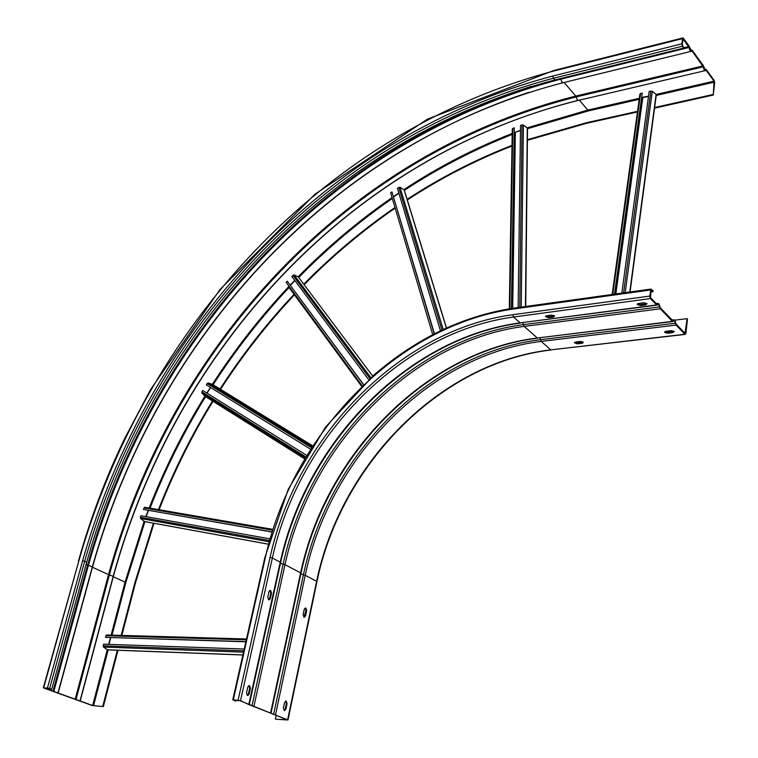 <?xml version="1.0" encoding="UTF-8"?>
<svg xmlns="http://www.w3.org/2000/svg" width="758" height="758" viewBox="0 0 758 758"><rect width="100%" height="100%" fill="white"/><g stroke="black" fill="none" stroke-linecap="round" stroke-linejoin="round"><path stroke-width="1.14" d="M51.762 689.202L47.479 687.951L43.812 688.056L92.059 705.471L103.353 706.608L92.637 705.509L44.172 687.98L51.762 689.202L86.668 562.18C151.477 332.516 325.836 139.842 554.884 79.96L553.416 78.263L682.389 46.238L683.744 48.086L682.257 44.409L683.034 38.914L689.088 47.441C689.581 50.284 690.358 51.563 691.429 51.288L692.092 51.051L703.253 66.837C703.718 69.594 704.466 70.845 705.499 70.579L706.153 70.323L714.074 81.163L713.259 95.053L714.68 82.679L714.159 80.386L706.248 69.528L705.262 69.651L703.045 65.15L692.187 50.255L691.182 50.331L688.88 45.726L683.403 38.222L682.769 37.966L682.503 38.62L681.84 43.831L682.389 46.238M76.027 699.426L109.389 574.829L113.169 576.45M103.353 706.608L117.983 650.269M121.83 635.45L135.578 582.532L154.007 523.285M637.45 111.947L586.701 123.26L527.407 140.296M511.991 146C475.124 160.421 440.227 178.405 407.321 199.951M395.155 208.109C362.419 230.735 332.099 256.251 304.195 284.667M294.426 294.824C267.043 323.988 242.418 355.483 220.569 389.318M213.017 401.295C191.888 435.623 173.904 471.779 159.085 509.783M713.259 95.053L654.552 108.138M102.747 706.38L117.338 650.241M121.185 635.431L135 582.267L153.391 523.172M712.871 94.532L654.637 107.522M637.535 111.341L586.275 122.777L527.407 139.671M158.46 509.67C173.307 471.599 191.319 435.357 212.496 400.963M220.038 388.996C242.029 354.943 266.825 323.249 294.426 293.933M303.825 284.165C331.786 255.702 362.172 230.148 394.975 207.493M407.141 199.345C440.114 177.779 475.067 159.786 512.01 145.365M703.253 66.837L576.137 96.939L575.815 96.077C345.752 153.836 171.602 345.335 108.536 574.592L109.389 574.829C172.322 345.819 346.33 154.528 576.137 96.939L577.255 99.971L578.562 100.359L705.044 70.674M53.827 691.41L88.43 565.279L92.305 566.956M689.088 47.441L560.816 79.154C329.18 139.699 153.675 333.624 88.43 565.279L87.568 565.042L52.956 691.192M683.744 48.086L554.884 79.96M233.312 699.833L235.226 701.036L233.957 700.089L239.774 700.629L286.894 719.712L275.95 719.247L287.983 719.967L249.041 704.656L240.513 700.676L233.312 699.833L265.366 557.556L264.788 557.822L232.763 699.871M687.08 318.654L685.024 333.34L676.164 324.168L674.648 320.018L673.474 319.781L672.573 320.463L660.379 307.852L658.816 303.598L656.665 304.005L650.506 297.638L651.018 290.466L651.454 290.125L652.979 291.707L653.093 290.769L650.942 289.063L649.777 296.084L650.383 298.576L656.551 304.943L658.702 304.526L660.265 308.781L672.46 321.392L674.535 320.937L676.051 325.097L684.919 334.259L685.867 333.444L687.506 319.109L687.08 318.654L674.781 320.17M583.3 342.133L582.447 343.26L577.463 343.848L574.403 342.853L575.474 342.038L580.467 341.451L583.3 342.133M674.184 331.388L673.104 332.582L667.684 333.217L664.747 332.497L665.799 331.312L671.237 330.668L674.184 331.388L667.789 332.307L664.861 331.597M306.658 610.616L305.559 615.837L303.93 617.173L303.124 614.634L304.233 609.404L305.114 608.068L305.853 608.087L306.658 610.616L305.938 610.607L305.114 608.068M287.083 703.566L285.927 709.062L284.231 710.568L283.388 708.01L284.553 702.514L286.24 701.017L287.083 703.566L286.344 703.519L285.595 701.008M275.362 719.01L276.139 715.353M574.725 342.246L577.587 342.967L583.338 342.161M545.836 315.982L548.83 316.768L554.657 315.868M637.45 303.835L640.519 304.612L647.01 303.56M247.335 695.389L248.463 693.845L249.704 688.226L248.88 685.611M268.645 599.796L269.602 598.422L270.786 593.088L269.886 590.454M304.659 617.183L303.939 617.173L305.938 610.607M284.904 710.568L284.165 710.521L285.188 709.014L286.344 703.519M652.979 291.707L650.819 292.001M235.956 701.084L236.155 700.231M250.443 688.264L249.192 693.892L248.141 695.408L247.392 695.418L246.511 692.784L247.762 687.146L248.814 685.639L249.562 685.63L250.443 688.264L249.704 688.226M267.754 597.162L268.948 591.808L269.848 590.463L270.663 590.482L271.506 593.088L270.322 598.432L269.412 599.786L268.607 599.777L267.754 597.162M554.581 315.792L553.747 316.996L548.688 317.668L545.523 316.617L546.584 315.754L551.653 315.082L554.581 315.792M646.972 303.522L645.92 304.811L640.396 305.54L637.175 304.526L638.397 303.522L643.93 302.783L646.972 303.522M244.228 649.019L103.6 644.177L103.164 645.825L103.486 647.076L243.526 652.145M242.882 654.997L107.645 649.881L103.486 647.076M245.895 641.609L105.39 637.374L106.679 634.977L246.492 638.975M105.39 637.374L245.857 641.799M110.744 637.705L108.991 644.366M269.668 538.796L140.96 515.734L140.382 517.259L140.59 518.481L268.834 541.714M268.171 544.159L144.399 521.523L140.59 518.481M271.762 531.832L143.347 509.433L144.835 507.263L272.548 529.321M143.347 509.433L271.715 531.974M148.473 510.466L146.133 516.662M202.689 390.455L306.469 455.226L202.689 390.455L201.836 391.81L201.827 392.966L305.01 457.652M204.944 396.216L201.827 392.966M206.242 384.827L310.325 449.039L206.242 384.827L207.976 382.942L212.306 384.249M210.61 387.528L207.048 393.175M363.376 384.543L287.225 281.18L286.126 282.327L362.125 385.737M289.215 286.846L288.41 286.628L361.566 386.267M368.634 379.663L291.802 276.414L294.057 274.936L298.396 276.926M294.057 274.936L370.851 377.674L294.066 274.936M294.881 280.564L290.39 285.245M361.983 385.869L289.082 286.363M363.489 384.439L287.225 281.18M434.22 333.946L391.933 191.916L390.616 192.797L432.723 334.714M440.464 330.839L397.41 188.221L400.006 187.198L404.27 189.955M398.926 193.262L393.648 196.815M434.467 333.823L391.933 191.916M614.52 294.132L642.244 93.007L639.932 94.068L612.17 294.455M621.825 293.109L649.189 91.405L652.306 91.282L656.248 94.475L656.163 95.148M648.488 96.56L642.13 97.649L615.089 294.047M641.998 97.346L648.545 96.171M614.909 294.076L642.244 93.007M612.208 294.455L639.932 94.068M511.442 308.497L514.275 127.751L512.275 129.078L509.31 308.838L512.275 129.078M518.14 307.549L520.528 125.411L523.399 124.966L527.53 128.273M520.462 130.641L514.72 132.394L512.001 308.411M511.811 308.44L514.275 127.751M58.129 693.058L92.448 567.259L108.536 574.592L75.165 699.208M135 582.267L135.578 582.532M93.537 705.707L108.176 649.9M112.042 635.176L125.913 582.305L144.939 521.627M639.202 99.317L588.094 110.99L527.521 128.708M512.19 134.441C474.176 149.44 438.238 168.077 404.393 190.353M392.303 198.492C358.619 221.848 327.447 248.16 298.766 277.428M289.433 287.14C261.122 317.251 235.681 349.789 213.102 384.742M205.608 396.633C183.834 431.927 165.31 469.117 150.008 508.211M656.248 95.423L714.301 82.148M586.701 123.26L586.275 122.777M80.187 701.017L113.283 576.753L125.051 582.106L111.123 635.147M110.45 637.696L108.707 644.357M107.257 649.89L92.637 705.509M144.058 521.513L125.051 582.106L125.913 582.305M113.113 576.658L113.283 576.753C175.704 348.557 348.917 158.015 577.861 100.435M702.96 65.937L575.815 96.077L564.104 82.47M691.533 51.184L692.092 51.051M92.258 567.155L92.448 567.259C153.978 347.496 314.769 162.961 528.894 92.315M690.955 51.392L563.336 82.66L561.962 82.243L560.645 78.529M86.071 564.359L87.568 565.042C150.188 342.692 313.765 156.034 531.263 86.374M688.785 46.522L683.792 47.754M49.649 688.435L84.678 561.271L86.668 562.18M552.857 76.018C322.889 136.667 147.981 330.166 82.594 560.797L84.678 561.271C149.705 331.36 324.206 138.439 553.416 78.263L552.857 76.018L681.84 43.831M82.594 560.797L47.479 687.951M43.689 687.714L78.841 560.863C145.148 328.053 321.288 132.953 553.681 71.053L682.503 38.62M43.32 687.743L78.841 560.863M705.433 69.433L704.694 69.613M691.343 50.132L690.614 50.312M553.681 71.053L554.269 70.361M705.641 70.437L706.153 70.323M639.345 98.284L587.867 110.071L579.349 100.179M588.094 110.99L587.867 110.071L527.435 127.751M520.462 130.3L514.767 132.451M512.2 133.446C474.082 148.464 438.058 167.148 404.118 189.472L446.5 328.024M398.841 192.977L393.573 196.559M392.038 197.611C358.269 221.014 327.011 247.383 298.264 276.717M294.729 280.356L290.238 285.046M289.044 286.306L362.078 385.784M288.561 286.827C260.307 316.91 234.914 349.4 212.382 384.297M211.795 385.216L211.264 386.04M210.392 387.395L206.83 393.042M204.887 396.178C183.057 431.567 164.477 468.861 149.137 508.059M148.227 510.418L145.868 516.615M714.074 81.163L656.201 94.418M264.817 557.68L288.277 489.223L325.542 427.057L374.357 374.594C393.933 358.098 406.695 349.599 423.75 339.593C452.659 323.259 482.837 312.751 514.294 308.08L513.848 308.951C397.22 325.059 292.692 433.69 265.366 557.556M650.942 289.063L514.71 308.023M513.848 308.951L650.553 289.973M684.919 334.259L550.829 349.864L541.231 341.413L676.051 325.097M275.505 714.851L305.237 575.313L316.636 581.31L287.623 719.759M300.86 573.939L305.237 575.313C329.692 457.5 429.634 354.735 541.231 341.413L539.942 337.888M685.128 334.411L550.829 349.864C439.773 362.58 340.484 464.36 316.636 581.31L316.939 581.708M685.431 332.989L684.758 333.065M673.038 320.359L672.535 320.426M657.148 303.911L656.636 303.986M305.559 615.837L304.83 615.828M285.927 709.062L285.188 709.014M249.192 693.892L248.463 693.845M240.513 700.676L272.359 558.002L280.242 562.152L248.899 704.068M656.551 304.943L520.159 322.88L513.507 317.034L650.383 298.576M656.826 305.142L520.159 322.88C407.434 337.547 306.052 442.464 280.242 562.152L280.498 562.72M512.882 314.703C399.03 330.062 296.567 436.371 270.047 557.471L272.359 558.002C298.614 437.726 400.442 332.137 513.507 317.034L512.882 314.703L649.777 296.084M280.488 563.222L283.141 564.113C308.885 444.226 410.41 339.233 523.437 324.651L522.802 322.747M659.574 306.895L523.437 324.651L524.166 326.404L660.265 308.781M672.46 321.392L537.356 338.002L524.166 326.404C411.66 340.816 310.553 445.316 284.999 564.653L300.632 572.887L270.606 712.871M672.716 321.572L537.356 338.002C425.551 351.56 325.334 454.724 300.632 572.887L300.86 573.436M273.61 714.358L303.418 574.782C328.062 456.42 428.412 353.181 540.52 339.698L675.378 323.249M253.968 706.124L284.999 564.653L283.141 564.113L252.026 705.613M270.047 557.471L238.097 700.136M553.89 316.105L553.747 316.996M548.688 317.668L548.83 316.768M646.043 303.882L645.92 304.811M640.396 305.54L640.519 304.612M270.786 593.088L271.506 593.088M270.322 598.432L269.602 598.422M582.57 342.379L582.447 343.26M577.463 343.848L577.587 342.967M673.218 331.663L673.104 332.582M667.684 333.217L667.789 332.307M243.83 650.809L103.164 645.825M242.901 654.921L107.067 649.786M105.826 635.735L246.303 639.828M269.185 540.492L140.382 517.259M268.18 544.121L143.84 521.39M143.925 507.907L272.283 530.155M305.559 456.733L201.836 391.81M304.394 458.685L204.669 396.046M212.155 384.183L312.486 445.685M311.86 446.661L208.147 382.97M207.095 383.472L311.273 447.561M298.055 276.585L372.661 376.063M292.901 275.268L369.923 378.507M288.893 286.259L362.049 385.813M403.957 189.32L446.386 328.072M443.231 329.531L400.006 187.198M398.727 187.33L441.98 330.118M612.767 294.369L640.567 93.395M656.125 94.352L629.775 292.01M625.198 292.645L652.306 91.282M650.876 91.017L623.597 292.863M615.837 293.943L642.784 97.858M509.84 308.752L512.778 128.31M527.293 127.628L525.446 306.526M521.229 307.113L523.399 124.966M522.035 124.852L519.761 307.322M512.683 308.316L515.355 132.536M578.041 100.482C349.135 157.569 175.676 348.178 113.217 576.288L80.073 700.705M562.796 82.793C332.051 142.807 157.114 336.05 92.353 566.795L57.987 692.736M704.57 69.499L705.575 69.262M690.491 50.218L691.476 49.981M682.769 37.966L553.994 70.428L427.285 119.214L315.129 194.067L219.877 289.66L150.596 389.517L124.596 438.617C105.741 477.748 90.363 518.519 78.472 560.948M287.983 719.967L316.967 581.575C340.825 464.673 440.161 362.807 551.066 349.997M672.081 319.952L673.474 319.781M656.21 303.532L657.584 303.352M537.63 338.172C425.949 351.873 325.76 455.103 301.021 573.2L271.032 713.107M520.452 323.06C407.87 337.86 306.488 442.861 280.649 562.483L249.344 704.334M637.241 304.024L637.175 304.526M248.141 695.408L247.402 695.37M269.412 599.786L268.683 599.777M106.404 635.014L246.483 639.022M144.56 507.273L272.529 529.378M207.976 382.942L311.822 446.718M288.665 286.818L361.642 386.201M656.352 94.674L630.069 291.963M527.53 127.894L525.711 306.497"/></g></svg>
